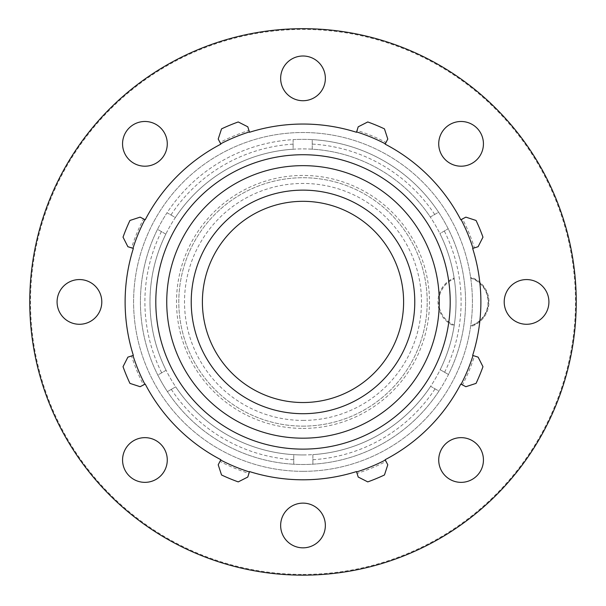 <?xml version="1.0" encoding="UTF-8"?>
<svg xmlns="http://www.w3.org/2000/svg" width="606" height="606" viewBox="0 0 606 606"><rect width="100%" height="100%" fill="white"/><g stroke="black" fill="none" stroke-linecap="round" stroke-linejoin="round"><path stroke-width="0.45" stroke-dasharray="3.03 2.27" d="M470.688 325.998L470.597 326.649L470.688 325.998A25.126 24.861 90 0 0 470.688 277.843L470.597 277.192A25.755 25.49 90 0 1 470.597 326.649M470.597 277.192L470.688 277.843M470.733 278.146A24.914 24.657 90 0 1 470.733 325.702M454.129 325.884L454.235 325.202A25.126 24.861 90 0 1 454.235 278.646L454.258 278.783A24.914 24.657 90 0 0 454.258 325.066L454.129 325.884A25.755 25.49 90 0 1 454.129 277.957M440.176 369.713A153.015 153.015 0 0 0 439.895 233.56L448.19 228.773A162.575 162.575 0 0 1 448.478 374.5L440.176 369.713A153.015 153.015 0 0 0 439.895 233.56L448.19 228.773A162.575 162.575 0 0 0 438.592 212.229L430.298 217.016A153.015 153.015 0 0 0 312.241 149.19L312.241 139.607A162.575 162.575 0 0 1 438.592 212.229L430.298 217.016A153.015 153.015 0 0 0 312.241 149.19L312.241 139.607A162.575 162.575 0 0 0 293.115 139.645L293.115 149.227A153.015 153.015 0 0 0 175.354 217.546L167.051 212.759A162.575 162.575 0 0 1 293.115 139.645L293.115 149.227A153.015 153.015 0 0 0 175.354 217.546L167.051 212.759A162.575 162.575 0 0 0 157.522 229.341L165.824 234.136A153.015 153.015 0 0 0 166.105 370.281L157.81 375.076A162.575 162.575 0 0 1 157.522 229.341L165.824 234.136A153.015 153.015 0 0 0 166.105 370.281L157.81 375.076A162.575 162.575 0 0 0 167.407 391.62L175.702 386.825A153.015 153.015 0 0 0 293.758 454.659L293.758 464.234A162.575 162.575 0 0 1 167.407 391.62A162.575 162.575 0 0 0 448.478 374.5A162.575 162.575 0 0 0 293.115 139.645A162.575 162.575 0 0 0 167.407 391.62L175.702 386.825A153.015 153.015 0 0 0 453.083 272.109A153.015 153.015 0 0 0 244.521 160.522A153.015 153.015 0 0 0 293.758 454.659L293.758 464.234A162.575 162.575 0 0 0 312.885 464.196L312.885 454.614A153.015 153.015 0 0 0 430.646 386.295L438.949 391.082A162.575 162.575 0 0 1 312.885 464.196L312.885 454.614A153.015 153.015 0 0 0 430.646 386.295L438.949 391.082A162.575 162.575 0 0 0 448.478 374.5L440.176 369.713M160.726 475.808A22.354 22.354 0 0 0 150.705 438.411A22.354 22.354 0 0 0 123.329 465.787A22.354 22.354 0 0 0 160.726 475.808M79.439 324.278A22.354 22.354 0 0 0 98.801 290.744A22.354 22.354 0 0 0 60.077 290.744A22.354 22.354 0 0 0 79.439 324.278M129.108 159.651A22.354 22.354 0 0 0 166.514 149.629A22.354 22.354 0 0 0 139.13 122.245A22.354 22.354 0 0 0 129.108 159.651M280.646 78.363A22.354 22.354 0 0 0 314.181 97.725A22.354 22.354 0 0 0 314.181 59.002A22.354 22.354 0 0 0 280.646 78.363M445.274 128.033A22.354 22.354 0 0 0 455.295 165.438A22.354 22.354 0 0 0 482.671 138.054A22.354 22.354 0 0 0 445.274 128.033M526.561 279.571A22.354 22.354 0 0 0 507.199 313.097A22.354 22.354 0 0 0 545.923 313.097A22.354 22.354 0 0 0 526.561 279.571M476.892 444.198A22.354 22.354 0 0 0 439.486 454.22A22.354 22.354 0 0 0 466.87 481.596A22.354 22.354 0 0 0 476.892 444.198M325.354 525.485A22.354 22.354 0 0 0 291.819 506.124A22.354 22.354 0 0 0 291.819 544.839A22.354 22.354 0 0 0 325.354 525.485M303 471.332A169.407 169.407 0 0 0 472.407 301.924A169.407 169.407 0 0 0 303 132.517A169.407 169.407 0 0 0 133.593 301.924A169.407 169.407 0 0 0 303 471.332A169.407 169.407 0 0 0 472.407 301.924A169.407 169.407 0 0 0 303 132.517A169.407 169.407 0 0 0 133.593 301.924A169.407 169.407 0 0 0 303 471.332M465.87 217.137L476.051 220.463A191.269 191.269 0 0 1 482.967 237.158L478.119 246.71L474.468 247.862A179.793 179.793 0 0 0 462.476 218.902L465.87 217.137M358.214 126.805L367.766 121.957A191.269 191.269 0 0 1 384.462 128.873L387.787 139.054L386.022 142.448A179.793 179.793 0 0 0 357.063 130.449L358.214 126.805M218.213 139.054L221.538 128.873A191.269 191.269 0 0 1 238.234 121.957L247.786 126.805L248.937 130.449A179.793 179.793 0 0 0 219.978 142.448L218.213 139.054M127.881 246.71L123.033 237.158A191.269 191.269 0 0 1 129.949 220.463L140.13 217.137L143.524 218.902A179.793 179.793 0 0 0 131.532 247.862L127.881 246.71M140.13 386.704L129.949 383.386A191.269 191.269 0 0 1 123.033 366.691L127.881 357.139L131.532 355.987A179.793 179.793 0 0 0 143.524 384.939L140.13 386.704M247.786 477.043L238.234 481.891A191.269 191.269 0 0 1 221.538 474.975L218.213 464.794L219.978 461.401A179.793 179.793 0 0 0 248.937 473.392L247.786 477.043M387.787 464.794L384.462 474.975A191.269 191.269 0 0 1 367.766 481.891L358.214 477.043L357.063 473.392A179.793 179.793 0 0 0 386.022 461.401L387.787 464.794M474.468 247.862L472.65 248.437A177.876 177.876 0 0 1 472.65 355.411L478.119 357.139L482.967 366.691A191.269 191.269 0 0 1 476.051 383.386L465.87 386.704L462.476 384.939A179.793 179.793 0 0 0 474.468 355.987M462.476 384.939L460.78 384.06A177.876 177.876 0 0 1 385.136 459.704L386.022 461.401M357.063 473.392L356.487 471.566A177.876 177.876 0 0 1 249.513 471.566L248.937 473.392M219.978 461.401L220.864 459.704A177.876 177.876 0 0 1 145.22 384.06L143.524 384.939M131.532 355.987L133.35 355.411A177.876 177.876 0 0 1 133.35 248.437L131.532 247.862M143.524 218.902L145.22 219.789A177.876 177.876 0 0 1 220.864 144.145L219.978 142.448M248.937 130.449L249.513 132.275A177.876 177.876 0 0 1 356.487 132.275L357.063 130.449M386.022 142.448L385.136 144.145A177.876 177.876 0 0 1 460.78 219.789L462.476 218.902M303 454.939A153.015 153.015 0 0 0 435.517 225.417A153.015 153.015 0 0 0 170.483 225.417A153.015 153.015 0 0 0 303 454.939M303 413.701A111.777 111.777 0 0 1 191.223 301.924A111.777 111.777 0 0 1 303 190.14A111.777 111.777 0 0 1 414.777 301.924A111.777 111.777 0 0 1 303 413.701A111.777 111.777 0 0 0 414.777 301.924A111.777 111.777 0 0 0 303 190.14A111.777 111.777 0 0 0 191.223 301.924A111.777 111.777 0 0 0 303 413.701M303 420.412A118.488 118.488 0 0 0 405.611 242.68A118.488 118.488 0 0 0 200.389 242.68A118.488 118.488 0 0 0 303 420.412M303 428.412A126.487 126.487 0 0 0 429.487 301.924A126.487 126.487 0 0 0 303 175.437A126.487 126.487 0 0 0 176.513 301.924A126.487 126.487 0 0 0 303 428.412M303 402.528A100.604 100.604 0 0 0 403.604 301.924A100.604 100.604 0 0 0 303 201.321A100.604 100.604 0 0 0 202.396 301.924A100.604 100.604 0 0 0 303 402.528M303 426.124A124.2 124.2 0 0 0 427.2 301.924A124.2 124.2 0 0 0 303 177.725A124.2 124.2 0 0 0 178.8 301.924A124.2 124.2 0 0 0 303 426.124A124.2 124.2 0 0 0 427.2 301.924A124.2 124.2 0 0 0 303 177.725A124.2 124.2 0 0 0 178.8 301.924A124.2 124.2 0 0 0 303 426.124M303 575.162A273.238 273.238 0 0 0 539.635 165.302A273.238 273.238 0 0 0 66.365 165.302A273.238 273.238 0 0 0 303 575.162A273.238 273.238 0 0 0 539.635 165.302A273.238 273.238 0 0 0 66.365 165.302A273.238 273.238 0 0 0 303 575.162A273.238 273.238 0 0 0 539.635 165.302A273.238 273.238 0 0 0 66.365 165.302A273.238 273.238 0 0 0 303 575.162M303 574.42A272.495 272.495 0 0 0 538.984 165.673A272.495 272.495 0 0 0 67.016 165.673A272.495 272.495 0 0 0 303 574.42M171.286 389.378A158.105 158.105 0 0 0 293.758 459.757M161.401 231.583A158.105 158.105 0 0 0 161.688 372.834M293.115 144.13A158.105 158.105 0 0 0 170.93 215.001M434.714 214.463A158.105 158.105 0 0 0 312.241 144.084M444.599 372.266A158.105 158.105 0 0 0 444.312 231.007M312.885 459.719A158.105 158.105 0 0 0 435.07 388.847"/><path stroke-width="0.91" d="M160.726 475.808A22.354 22.354 0 0 1 123.329 465.787A22.354 22.354 0 0 1 150.705 438.411A22.354 22.354 0 0 1 160.726 475.808M79.439 324.278A22.354 22.354 0 0 1 60.077 290.744A22.354 22.354 0 0 1 98.801 290.744A22.354 22.354 0 0 1 79.439 324.278M129.108 159.651A22.354 22.354 0 0 1 139.13 122.245A22.354 22.354 0 0 1 166.514 149.629A22.354 22.354 0 0 1 129.108 159.651M280.646 78.363A22.354 22.354 0 0 1 314.181 59.002A22.354 22.354 0 0 1 314.181 97.725A22.354 22.354 0 0 1 280.646 78.363M445.274 128.033A22.354 22.354 0 0 1 482.671 138.054A22.354 22.354 0 0 1 455.295 165.438A22.354 22.354 0 0 1 445.274 128.033M526.561 279.571A22.354 22.354 0 0 1 545.923 313.097A22.354 22.354 0 0 1 507.199 313.097A22.354 22.354 0 0 1 526.561 279.571M476.892 444.198A22.354 22.354 0 0 1 466.87 481.596A22.354 22.354 0 0 1 439.486 454.22A22.354 22.354 0 0 1 476.892 444.198M325.354 525.485A22.354 22.354 0 0 1 291.819 544.839A22.354 22.354 0 0 1 291.819 506.124A22.354 22.354 0 0 1 325.354 525.485M461.121 219.614L465.87 217.137L476.051 220.463A191.269 191.269 0 0 1 482.967 237.158L478.119 246.71L473.013 248.316A178.262 178.262 0 0 0 461.121 219.614L460.78 219.789A177.876 177.876 0 0 0 385.136 144.145L385.31 143.804A178.262 178.262 0 0 0 356.601 131.911L356.487 132.275A177.876 177.876 0 0 0 249.513 132.275L249.399 131.911A178.262 178.262 0 0 0 220.69 143.804L220.864 144.145A177.876 177.876 0 0 0 145.22 219.789L144.879 219.614A178.262 178.262 0 0 0 132.987 248.316L133.35 248.437A177.876 177.876 0 0 0 133.35 355.411L132.987 355.525A178.262 178.262 0 0 0 144.879 384.234L145.22 384.06A177.876 177.876 0 0 0 220.864 459.704L220.69 460.045A178.262 178.262 0 0 0 249.399 471.93L249.513 471.566A177.876 177.876 0 0 0 356.487 471.566L358.214 477.043L367.766 481.891A191.269 191.269 0 0 0 384.462 474.975L387.787 464.794L385.136 459.704A177.876 177.876 0 0 0 460.78 384.06L461.121 384.234A178.262 178.262 0 0 0 473.013 355.525L472.65 355.411A177.876 177.876 0 0 0 472.65 248.437L473.013 248.316M356.601 131.911L358.214 126.805L367.766 121.957A191.269 191.269 0 0 1 384.462 128.873L387.787 139.054L385.31 143.804M220.69 143.804L218.213 139.054L221.538 128.873A191.269 191.269 0 0 1 238.234 121.957L247.786 126.805L249.399 131.911M132.987 248.316L127.881 246.71L123.033 237.158A191.269 191.269 0 0 1 129.949 220.463L140.13 217.137L144.879 219.614M144.879 384.234L140.13 386.704L129.949 383.386A191.269 191.269 0 0 1 123.033 366.691L127.881 357.139L132.987 355.525M249.399 471.93L247.786 477.043L238.234 481.891A191.269 191.269 0 0 1 221.538 474.975L218.213 464.794L220.69 460.045M473.013 355.525L478.119 357.139L482.967 366.691A191.269 191.269 0 0 1 476.051 383.386L465.87 386.704L461.121 384.234M356.601 471.93A178.262 178.262 0 0 0 385.31 460.045M303 413.701A111.777 111.777 0 0 0 414.777 301.924A111.777 111.777 0 0 0 303 190.14A111.777 111.777 0 0 0 191.223 301.924A111.777 111.777 0 0 0 303 413.701M303 402.528A100.604 100.604 0 0 0 403.604 301.924A100.604 100.604 0 0 0 303 201.321A100.604 100.604 0 0 0 202.396 301.924A100.604 100.604 0 0 0 303 402.528M303 575.162A273.238 273.238 0 0 0 539.635 165.302A273.238 273.238 0 0 0 66.365 165.302A273.238 273.238 0 0 0 303 575.162M303 438.183A136.259 136.259 0 0 1 166.741 301.924A136.259 136.259 0 0 1 303 165.658A136.259 136.259 0 0 1 439.259 301.924A136.259 136.259 0 0 1 303 438.183M450.197 301.924A147.197 147.197 0 0 0 303 154.727A147.197 147.197 0 0 0 155.803 301.924A147.197 147.197 0 0 0 303 449.122A147.197 147.197 0 0 0 450.197 301.924"/></g></svg>
